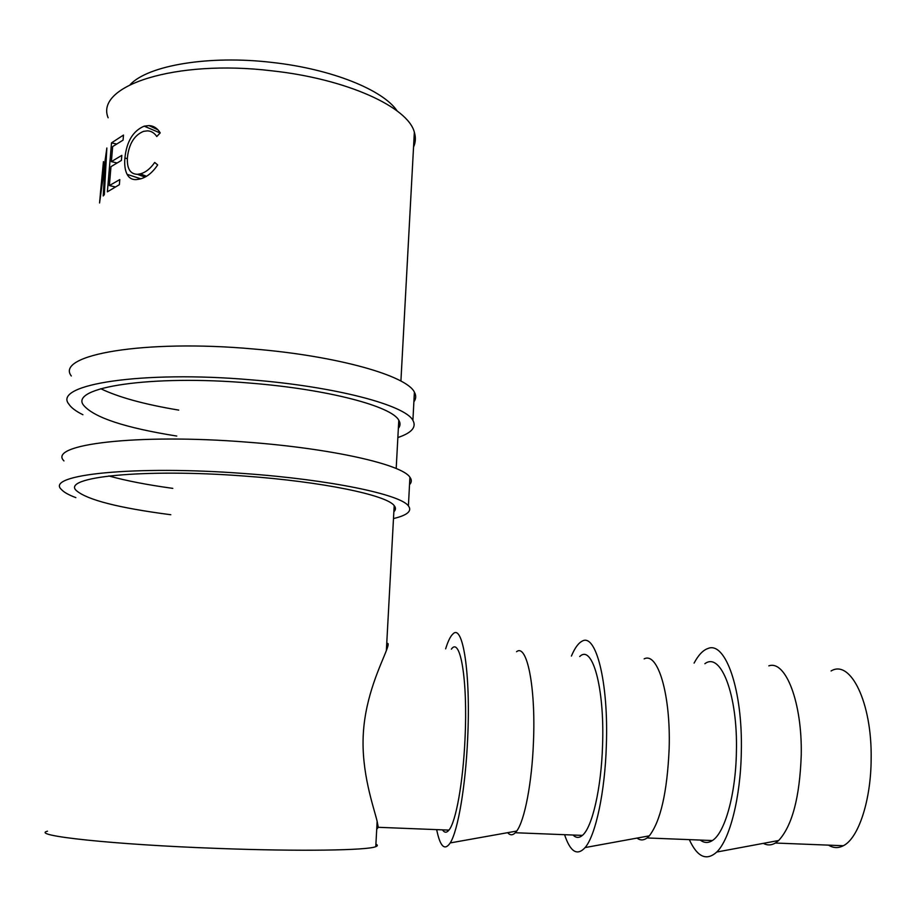 <?xml version="1.0" encoding="UTF-8"?>
<svg xmlns="http://www.w3.org/2000/svg" width="917" height="917" viewBox="0 0 917 917"><rect width="100%" height="100%" fill="white"/><g stroke="black" fill="none" stroke-linecap="round" stroke-linejoin="round"><path stroke-width="1.38" d="M82.897 414.725C75.802 411.206 71.125 407.675 68.878 404.145C52.189 384.59 141.917 370.308 251.109 379.833C336.264 386.63 405.383 405.303 412.902 420.364C416.696 427.162 411.676 432.881 397.863 437.547M71.308 375.993C54.814 354.902 144.405 339.107 253.23 348.964C338.109 355.979 406.942 375.901 414.392 392.167C416.295 395.582 416.135 398.792 413.876 401.806M176.752 436.056C125.193 427.826 94.176 417.602 83.699 405.394C68.5 387.421 150.824 374.468 250.375 383.123C328.171 389.312 391.811 406.369 398.792 420.25C400.557 423.138 400.408 425.855 398.356 428.399M178.712 410.105C144.565 404.42 118.568 397.29 100.755 388.716M75.859 497.633C68.626 494.916 63.835 492.223 61.496 489.54C44.222 474.708 134.375 465.091 244.667 473.562C330.67 479.706 400.626 494.538 408.409 505.897C412.318 511.033 407.343 515.251 393.485 518.563M63.972 460.919C46.893 444.493 136.908 433.305 246.833 442.132C332.539 448.493 402.219 464.621 409.91 477.23C411.882 479.878 411.756 482.342 409.521 484.635M170.803 514.735C118.729 507.949 87.275 499.925 76.443 490.652C60.728 477.023 143.43 468.323 243.991 476.026C322.543 481.608 386.963 495.18 394.184 505.645C396.006 507.823 395.892 509.852 393.852 511.732M172.797 488.371C147.431 484.887 126.11 480.749 108.825 475.957M763.334 843.365C767.288 845.531 771.3 845.428 775.369 843.032L778.693 840.499C792.219 825.724 799.727 797.286 801.24 755.184C802.352 702.445 785.571 659.85 768.824 665.868M828.532 845.142C833.381 848.156 838.31 848.351 843.342 845.726C858.495 838.379 871.093 800.209 871.15 758.588C872.056 702.296 850.391 659.048 831.077 670.969M694.089 663.106C698.376 655.059 702.995 650.187 707.924 648.502C725.439 640.845 742.919 690.043 741.314 752.123C740.604 797.171 729.875 839.491 716.739 852.042C706.491 861.258 697.344 857.12 689.309 839.628M637.006 838.092C640.249 840.557 643.596 840.511 647.047 837.955L649.316 835.846C660.607 821.151 667.221 792.128 669.146 748.753C670.9 694.685 657.798 651.62 644.17 658.864M704.864 663.725C720.831 651.425 737.944 694.983 736.397 752.02C735.743 794.202 724.877 832.991 712.371 840.545C708.211 843.239 704.176 843.078 700.256 840.064M571.406 656.056C574.73 648.17 578.237 643.253 581.928 641.292C595.741 632.18 608.728 681.893 606.343 745.555C604.991 791.875 595.672 835.353 585.115 847.56C577.183 856.249 570.34 851.962 564.574 834.688M507.64 832.67C510.058 835.444 512.626 835.467 515.331 832.739L516.718 831.054C524.627 820.646 531.963 782.625 533.453 742.151C535.883 686.73 526.862 643.195 516.546 651.735M579.716 656.538C592.279 643.872 604.75 687.716 602.549 745.51C601.3 788.23 592.187 827.627 582.387 835.398C579.12 838.161 576.002 838.035 573.033 835.02M445.639 648.835C448.023 641.121 450.465 636.157 452.964 633.945C462.833 623.308 470.845 673.525 467.647 738.804C465.572 786.431 457.892 831.089 450.213 842.929C444.665 851.102 440.149 846.666 436.664 829.621M130.18 84.593C148.29 65.279 209.34 54.986 271.948 62.425C331.61 68.947 383.226 90.015 397.164 110.968M160.234 132.885L156.773 136.518C154.32 132.862 151.19 130.982 147.373 130.856L143.568 131.349C134.409 135.097 129.033 143.74 127.44 157.265C126.752 168.441 130.088 174.127 137.447 174.31L140.335 173.84C145.585 172.488 150.377 168.694 154.698 162.458L157.678 164.922C152.405 172.751 146.491 177.451 139.934 179.021L136.381 179.583C132.243 179.881 129.137 178.127 127.085 174.333C125.01 170.126 124.276 164.682 124.907 157.976C126.638 141.459 133.068 130.856 144.187 126.156L148.99 125.583C153.666 125.847 157.415 128.277 160.234 132.885M102.223 174.161L99.563 202.955L105.146 162.389L103.22 195.94L104.332 194.668L106.853 148.004L100.331 194.152L103.438 161.644M111.519 142.869L123.497 135.063L123.084 140.129L112.653 146.571L111.393 161.633L121.812 155.351L121.388 160.441L110.968 166.665L109.375 185.578L119.795 179.572L119.37 184.684L107.392 191.836L111.519 142.869L116.287 143.958M47.512 831.18C29.619 835.582 113.788 844.729 218.372 848.443C300.008 851.526 367.568 850.391 375.775 846.655C377.815 845.898 377.861 845.073 375.913 844.179M108.137 117.789C94.68 85.739 175.663 59.112 271.856 70.815C347.084 78.908 408.157 107.266 414.346 132.22C415.928 137.412 415.665 142.353 413.544 147.064M386.733 643.642C388.751 642.53 388.625 644.834 386.355 650.566C381.426 663.77 365.436 695.395 363.304 733.864C361.092 772.229 373.655 806.845 377.139 821.311L378.262 827.306L376.715 829.255M451.37 649.167C460.334 636.111 467.922 680.254 465.011 738.815C463.131 782.098 455.887 822.125 448.94 830.114C446.613 832.957 444.47 832.865 442.487 829.851M140.335 173.84L146.479 176.282M127.085 174.333L140.782 178.792M124.907 157.976L127.348 158.744M144.187 126.156L160.143 132.976M106.04 162.55L105.146 162.389M111.393 161.633L116.711 162.882M109.375 185.578L114.992 186.85M412.902 420.364L414.392 392.167M408.409 505.897L409.91 477.23M775.369 843.032L843.342 845.726M778.693 840.499L716.739 852.042M647.047 837.955L712.371 840.545M649.316 835.846L585.115 847.56M515.331 832.739L582.387 835.398M516.718 831.054L450.213 842.929M378.262 827.306L448.94 830.114M386.63 645.453L388.006 645.522M375.775 846.655L377.139 821.311M386.355 650.566L394.184 505.645M396.19 468.53L398.792 420.25M400.912 381.059L414.346 132.22M144.966 177.119L137.447 174.31M157.988 129.824L148.99 125.583"/></g></svg>
